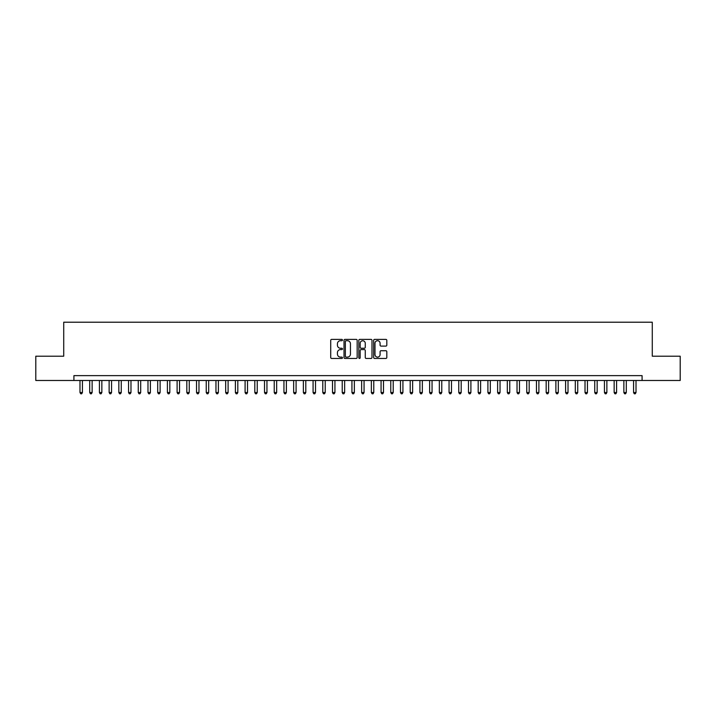<?xml version="1.0" encoding="UTF-8"?>
<svg xmlns="http://www.w3.org/2000/svg" width="716" height="716" viewBox="0 0 716 716"><rect width="100%" height="100%" fill="white"/><g stroke="black" fill="none" stroke-linecap="round" stroke-linejoin="round"><path stroke-width="1.07" d="M342.463 340.055A0.671 0.671 0 0 0 341.792 339.384L331.669 339.384A0.958 0.958 0 0 0 330.711 340.342L330.711 357.499A0.958 0.958 0 0 0 331.669 358.456L341.792 358.456A0.671 0.671 0 0 0 342.463 357.785A0.671 0.671 0 0 0 341.792 357.114L340.485 357.114A3.052 3.052 0 0 1 337.433 354.071L337.433 352.639A3.052 3.052 0 0 1 340.485 349.587L341.792 349.587A0.671 0.671 0 0 0 342.463 348.916A0.671 0.671 0 0 0 341.792 348.253L340.485 348.253A3.052 3.052 0 0 1 337.433 345.202L337.433 343.77A3.052 3.052 0 0 1 340.485 340.718L341.792 340.718A0.671 0.671 0 0 0 342.463 340.055M385.861 346.105A0.958 0.958 0 0 0 386.81 345.157L386.81 340.342A0.958 0.958 0 0 0 385.861 339.384L374.611 339.384A0.958 0.958 0 0 0 373.663 340.342L373.663 357.499A0.958 0.958 0 0 0 374.611 358.456L385.861 358.456A0.958 0.958 0 0 0 386.81 357.499L386.81 351.681A0.958 0.958 0 0 0 385.861 350.733L381.046 350.733A0.958 0.958 0 0 0 380.089 351.681L380.089 354.563A2.551 2.551 0 0 1 377.547 357.114A2.551 2.551 0 0 1 374.996 354.563L374.996 343.268A2.551 2.551 0 0 1 377.547 340.718A2.551 2.551 0 0 1 380.089 343.268L380.089 345.157A0.958 0.958 0 0 0 381.046 346.105L385.861 346.105M73.918 380.482L35.8 380.482L35.8 356.201L63.724 356.201L63.724 322.209L652.276 322.209L652.276 356.201L680.2 356.201L680.2 380.482L642.082 380.482L642.082 375.632L73.918 375.632L73.918 380.482L642.082 380.482M357.168 340.342A0.958 0.958 0 0 0 356.21 339.384L344.96 339.384A0.958 0.958 0 0 0 344.011 340.342L344.011 357.499A0.958 0.958 0 0 0 344.96 358.456L356.21 358.456A0.958 0.958 0 0 0 357.168 357.499L357.168 340.342M359.79 339.384L371.04 339.384A0.958 0.958 0 0 1 371.989 340.342L371.989 357.499A0.958 0.958 0 0 1 371.04 358.456L366.225 358.456A0.958 0.958 0 0 1 365.267 357.499L365.267 350.536A0.958 0.958 0 0 0 364.319 349.587L361.124 349.587A0.958 0.958 0 0 0 360.166 350.536L360.166 357.785A0.671 0.671 0 0 1 359.504 358.456A0.671 0.671 0 0 1 358.832 357.785L358.832 340.342A0.958 0.958 0 0 1 359.79 339.384M346.016 340.718A0.671 0.671 0 0 0 345.345 341.389L345.345 356.452A0.671 0.671 0 0 0 346.016 357.114L347.394 357.114A3.052 3.052 0 0 0 350.446 354.071L350.446 343.77A3.052 3.052 0 0 0 347.394 340.718L346.016 340.718M365.267 343.322A2.551 2.551 0 0 0 362.717 340.771A2.551 2.551 0 0 0 360.166 343.322L360.166 347.296A0.958 0.958 0 0 0 361.124 348.253L364.319 348.253A0.958 0.958 0 0 0 365.267 347.296L365.267 343.322M79.986 380.482L79.986 392.529L82.421 392.529L82.421 380.482M82.421 392.529L81.687 393.791L80.72 393.791L79.986 392.529M89.706 380.482L89.706 392.529L92.131 392.529L92.131 380.482M92.131 392.529L91.406 393.791L90.431 393.791L89.706 392.529M99.417 380.482L99.417 392.529L101.842 392.529L101.842 380.482M101.842 392.529L101.117 393.791L100.142 393.791L99.417 392.529M109.127 380.482L109.127 392.529L111.553 392.529L111.553 380.482M111.553 392.529L110.828 393.791L109.852 393.791L109.127 392.529M118.838 380.482L118.838 392.529L121.264 392.529L121.264 380.482M121.264 392.529L120.539 393.791L119.563 393.791L118.838 392.529M128.549 380.482L128.549 392.529L130.983 392.529L130.983 380.482M130.983 392.529L130.249 393.791L129.283 393.791L128.549 392.529M138.26 380.482L138.26 392.529L140.694 392.529L140.694 380.482M140.694 392.529L139.96 393.791L138.994 393.791L138.26 392.529M147.979 380.482L147.979 392.529L150.405 392.529L150.405 380.482M150.405 392.529L149.671 393.791L148.704 393.791L147.979 392.529M157.69 380.482L157.69 392.529L160.115 392.529L160.115 380.482M160.115 392.529L159.391 393.791L158.415 393.791L157.69 392.529M167.401 380.482L167.401 392.529L169.826 392.529L169.826 380.482M169.826 392.529L169.101 393.791L168.126 393.791L167.401 392.529M177.112 380.482L177.112 392.529L179.537 392.529L179.537 380.482M179.537 392.529L178.812 393.791L177.837 393.791L177.112 392.529M186.822 380.482L186.822 392.529L189.248 392.529L189.248 380.482M189.248 392.529L188.523 393.791L187.556 393.791L186.822 392.529M196.533 380.482L196.533 392.529L198.967 392.529L198.967 380.482M198.967 392.529L198.234 393.791L197.267 393.791L196.533 392.529M206.244 380.482L206.244 392.529L208.678 392.529L208.678 380.482M208.678 392.529L207.944 393.791L206.978 393.791L206.244 392.529M215.964 380.482L215.964 392.529L218.389 392.529L218.389 380.482M218.389 392.529L217.664 393.791L216.688 393.791L215.964 392.529M225.674 380.482L225.674 392.529L228.1 392.529L228.1 380.482M228.1 392.529L227.375 393.791L226.399 393.791L225.674 392.529M235.385 380.482L235.385 392.529L237.81 392.529L237.81 380.482M237.81 392.529L237.085 393.791L236.11 393.791L235.385 392.529M245.096 380.482L245.096 392.529L247.521 392.529L247.521 380.482M247.521 392.529L246.796 393.791L245.821 393.791L245.096 392.529M254.806 380.482L254.806 392.529L257.241 392.529L257.241 380.482M257.241 392.529L256.507 393.791L255.54 393.791L254.806 392.529M264.517 380.482L264.517 392.529L266.952 392.529L266.952 380.482M266.952 392.529L266.218 393.791L265.251 393.791L264.517 392.529M274.237 380.482L274.237 392.529L276.662 392.529L276.662 380.482M276.662 392.529L275.929 393.791L274.962 393.791L274.237 392.529M283.948 380.482L283.948 392.529L286.373 392.529L286.373 380.482M286.373 392.529L285.648 393.791L284.673 393.791L283.948 392.529M293.658 380.482L293.658 392.529L296.084 392.529L296.084 380.482M296.084 392.529L295.359 393.791L294.383 393.791L293.658 392.529M303.369 380.482L303.369 392.529L305.795 392.529L305.795 380.482M305.795 392.529L305.07 393.791L304.094 393.791L303.369 392.529M313.08 380.482L313.08 392.529L315.505 392.529L315.505 380.482M315.505 392.529L314.78 393.791L313.814 393.791L313.08 392.529M322.791 380.482L322.791 392.529L325.225 392.529L325.225 380.482M325.225 392.529L324.491 393.791L323.525 393.791L322.791 392.529M332.501 380.482L332.501 392.529L334.936 392.529L334.936 380.482M334.936 392.529L334.202 393.791L333.235 393.791L332.501 392.529M342.221 380.482L342.221 392.529L344.647 392.529L344.647 380.482M344.647 392.529L343.922 393.791L342.946 393.791L342.221 392.529M351.932 380.482L351.932 392.529L354.357 392.529L354.357 380.482M354.357 392.529L353.632 393.791L352.657 393.791L351.932 392.529M361.643 380.482L361.643 392.529L364.068 392.529L364.068 380.482M364.068 392.529L363.343 393.791L362.368 393.791L361.643 392.529M371.353 380.482L371.353 392.529L373.779 392.529L373.779 380.482M373.779 392.529L373.054 393.791L372.078 393.791L371.353 392.529M381.064 380.482L381.064 392.529L383.499 392.529L383.499 380.482M383.499 392.529L382.765 393.791L381.798 393.791L381.064 392.529M390.775 380.482L390.775 392.529L393.209 392.529L393.209 380.482M393.209 392.529L392.475 393.791L391.509 393.791L390.775 392.529M400.495 380.482L400.495 392.529L402.92 392.529L402.92 380.482M402.92 392.529L402.186 393.791L401.22 393.791L400.495 392.529M410.205 380.482L410.205 392.529L412.631 392.529L412.631 380.482M412.631 392.529L411.906 393.791L410.93 393.791L410.205 392.529M419.916 380.482L419.916 392.529L422.342 392.529L422.342 380.482M422.342 392.529L421.617 393.791L420.641 393.791L419.916 392.529M429.627 380.482L429.627 392.529L432.052 392.529L432.052 380.482M432.052 392.529L431.327 393.791L430.352 393.791L429.627 392.529M439.338 380.482L439.338 392.529L441.763 392.529L441.763 380.482M441.763 392.529L441.038 393.791L440.072 393.791L439.338 392.529M449.048 380.482L449.048 392.529L451.483 392.529L451.483 380.482M451.483 392.529L450.749 393.791L449.782 393.791L449.048 392.529M458.759 380.482L458.759 392.529L461.193 392.529L461.193 380.482M461.193 392.529L460.46 393.791L459.493 393.791L458.759 392.529M468.479 380.482L468.479 392.529L470.904 392.529L470.904 380.482M470.904 392.529L470.179 393.791L469.204 393.791L468.479 392.529M478.19 380.482L478.19 392.529L480.615 392.529L480.615 380.482M480.615 392.529L479.89 393.791L478.915 393.791L478.19 392.529M487.9 380.482L487.9 392.529L490.326 392.529L490.326 380.482M490.326 392.529L489.601 393.791L488.625 393.791L487.9 392.529M497.611 380.482L497.611 392.529L500.037 392.529L500.037 380.482M500.037 392.529L499.312 393.791L498.336 393.791L497.611 392.529M507.322 380.482L507.322 392.529L509.756 392.529L509.756 380.482M509.756 392.529L509.022 393.791L508.056 393.791L507.322 392.529M517.033 380.482L517.033 392.529L519.467 392.529L519.467 380.482M519.467 392.529L518.733 393.791L517.766 393.791L517.033 392.529M526.752 380.482L526.752 392.529L529.178 392.529L529.178 380.482M529.178 392.529L528.444 393.791L527.477 393.791L526.752 392.529M536.463 380.482L536.463 392.529L538.888 392.529L538.888 380.482M538.888 392.529L538.163 393.791L537.188 393.791L536.463 392.529M546.174 380.482L546.174 392.529L548.599 392.529L548.599 380.482M548.599 392.529L547.874 393.791L546.899 393.791L546.174 392.529M555.885 380.482L555.885 392.529L558.31 392.529L558.31 380.482M558.31 392.529L557.585 393.791L556.609 393.791L555.885 392.529M565.595 380.482L565.595 392.529L568.021 392.529L568.021 380.482M568.021 392.529L567.296 393.791L566.329 393.791L565.595 392.529M575.306 380.482L575.306 392.529L577.74 392.529L577.74 380.482M577.74 392.529L577.007 393.791L576.04 393.791L575.306 392.529M585.017 380.482L585.017 392.529L587.451 392.529L587.451 380.482M587.451 392.529L586.717 393.791L585.751 393.791L585.017 392.529M594.736 380.482L594.736 392.529L597.162 392.529L597.162 380.482M597.162 392.529L596.437 393.791L595.461 393.791L594.736 392.529M604.447 380.482L604.447 392.529L606.873 392.529L606.873 380.482M606.873 392.529L606.148 393.791L605.172 393.791L604.447 392.529M614.158 380.482L614.158 392.529L616.583 392.529L616.583 380.482M616.583 392.529L615.858 393.791L614.883 393.791L614.158 392.529M623.869 380.482L623.869 392.529L626.294 392.529L626.294 380.482M626.294 392.529L625.569 393.791L624.594 393.791L623.869 392.529M633.579 380.482L633.579 392.529L636.014 392.529L636.014 380.482M636.014 392.529L635.28 393.791L634.313 393.791L633.579 392.529"/></g></svg>
